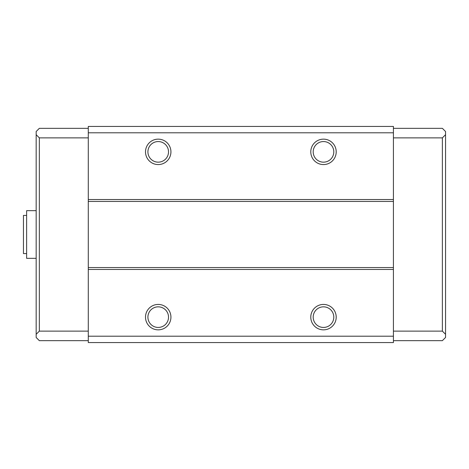 <?xml version="1.0" encoding="UTF-8"?>
<svg xmlns="http://www.w3.org/2000/svg" width="469" height="469" viewBox="0 0 469 469"><rect width="100%" height="100%" fill="white"/><g stroke="black" fill="none" stroke-linecap="round" stroke-linejoin="round"><path stroke-width="0.7" d="M158.217 306.837A10.306 10.306 0 0 0 147.911 317.138A10.306 10.306 0 0 0 158.217 327.444A10.306 10.306 0 0 0 168.523 317.138A10.306 10.306 0 0 0 158.217 306.837M170.933 317.138A12.716 12.716 0 0 0 158.217 304.428A12.716 12.716 0 0 0 145.501 317.138A12.716 12.716 0 0 0 158.217 329.854A12.716 12.716 0 0 0 170.933 317.138M323.499 306.837A10.306 10.306 0 0 0 313.192 317.138A10.306 10.306 0 0 0 323.499 327.444A10.306 10.306 0 0 0 333.799 317.138A10.306 10.306 0 0 0 323.499 306.837M336.209 317.138A12.716 12.716 0 0 0 323.499 304.428A12.716 12.716 0 0 0 310.783 317.138A12.716 12.716 0 0 0 323.499 329.854A12.716 12.716 0 0 0 336.209 317.138M323.499 141.556A10.306 10.306 0 0 0 313.192 151.862A10.306 10.306 0 0 0 323.499 162.163A10.306 10.306 0 0 0 333.799 151.862A10.306 10.306 0 0 0 323.499 141.556M336.209 151.862A12.716 12.716 0 0 0 323.499 139.146A12.716 12.716 0 0 0 310.783 151.862A12.716 12.716 0 0 0 323.499 164.572A12.716 12.716 0 0 0 336.209 151.862M158.217 141.556A10.306 10.306 0 0 0 147.911 151.862A10.306 10.306 0 0 0 158.217 162.163A10.306 10.306 0 0 0 168.523 151.862A10.306 10.306 0 0 0 158.217 141.556M170.933 151.862A12.716 12.716 0 0 0 158.217 139.146A12.716 12.716 0 0 0 145.501 151.862A12.716 12.716 0 0 0 158.217 164.572A12.716 12.716 0 0 0 170.933 151.862M445.55 134.697L445.55 334.303L442.373 331.126L442.373 137.874L445.55 134.697L445.55 131.519L442.373 128.342L393.421 128.342M393.421 340.658L442.373 340.658L445.55 337.481L445.55 334.303M88.289 340.658L39.343 340.658L36.166 337.481L36.166 334.303L39.343 331.126L39.343 137.874L36.166 134.697L36.166 334.303M36.166 134.697L36.166 131.519L39.343 128.342L88.289 128.342M442.373 137.874L393.421 137.874M393.421 331.126L442.373 331.126M393.421 126.431L393.421 342.569L88.289 342.569L88.289 126.431L393.421 126.431M88.289 331.126L39.343 331.126M39.343 137.874L88.289 137.874M393.421 336.209L88.289 336.209M88.289 269.464L393.421 269.464M393.421 267.559L88.289 267.559M88.289 201.441L393.421 201.441M393.421 199.536L88.289 199.536M88.289 132.791L393.421 132.791M26.627 215.429L23.45 215.429L23.45 253.571L26.627 253.571M36.166 210.663L26.627 210.663L26.627 258.337L36.166 258.337"/></g></svg>
